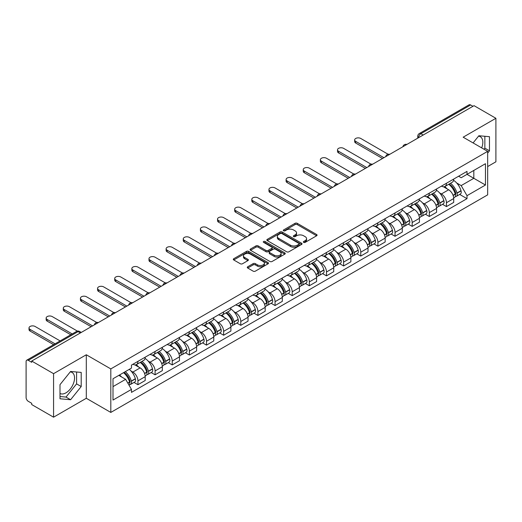 <?xml version="1.0" encoding="UTF-8"?>
<svg xmlns="http://www.w3.org/2000/svg" width="522" height="522" viewBox="0 0 522 522"><rect width="100%" height="100%" fill="white"/><g stroke="black" fill="none" stroke-linecap="round" stroke-linejoin="round"><path stroke-width="0.78" d="M303.66 242.384A1.07 0.613 0 0 0 305.168 242.384L316.626 235.768A1.527 0.881 0 0 0 317.076 235.141A1.527 0.881 0 0 0 316.626 234.522L297.214 223.312A1.527 0.881 0 0 0 295.06 223.312L283.603 229.928A1.07 0.613 0 0 0 283.289 230.365A1.07 0.613 0 0 0 283.603 230.802A1.07 0.613 0 0 0 285.11 230.802L286.591 229.948A4.881 2.819 0 0 1 293.495 229.948L295.113 230.881A4.881 2.819 0 0 1 296.542 232.871A4.881 2.819 0 0 1 295.113 234.867L293.632 235.722A1.07 0.613 0 0 0 293.318 236.159A1.07 0.613 0 0 0 293.632 236.59A1.07 0.613 0 0 0 295.139 236.59L296.627 235.735A4.881 2.819 0 0 1 303.523 235.735L305.142 236.668A4.881 2.819 0 0 1 306.571 238.665A4.881 2.819 0 0 1 305.142 240.655L303.66 241.51A1.07 0.613 0 0 0 303.347 241.947A1.07 0.613 0 0 0 303.66 242.384L303.66 241.51M478.524 136.17A12.117 6.995 -60 0 1 480.318 136.718A12.117 6.995 -60 0 1 481.675 147.883M70.255 371.886A12.117 6.995 -60 0 1 72.043 372.434A12.117 6.995 -60 0 1 73.902 382.143A12.117 6.995 -60 0 1 65.981 392.825A12.117 6.995 -60 0 1 59.997 393.464M247.715 266.775A1.527 0.881 0 0 0 247.271 267.394A1.527 0.881 0 0 0 247.715 268.021L253.163 271.166A1.527 0.881 0 0 0 255.317 271.166L268.047 263.819A1.527 0.881 0 0 0 268.491 263.192A1.527 0.881 0 0 0 268.047 262.573L248.635 251.363A1.527 0.881 0 0 0 246.475 251.363L233.752 258.71A1.527 0.881 0 0 0 233.301 259.336A1.527 0.881 0 0 0 233.752 259.956L240.329 263.754A1.527 0.881 0 0 0 242.489 263.754L247.93 260.608A1.527 0.881 0 0 0 248.381 259.989A1.527 0.881 0 0 0 247.93 259.362L244.668 257.483A4.078 2.356 0 0 1 243.474 255.813A4.078 2.356 0 0 1 245.992 253.64A4.078 2.356 0 0 1 250.436 254.149L263.218 261.529A4.078 2.356 0 0 1 264.413 263.192A4.078 2.356 0 0 1 261.894 265.372A4.078 2.356 0 0 1 257.45 264.856L255.317 263.63A1.527 0.881 0 0 0 253.163 263.63L247.715 266.775L247.715 268.021M110.808 368.91L86.306 354.764L53.57 373.667L31.705 361.048L474.035 105.666L495.9 118.292L463.158 137.195L487.659 151.341L110.808 368.91L110.808 412.426L487.659 194.856L487.659 151.341M286.702 251.8A1.527 0.881 0 0 0 288.862 251.8L301.585 244.453A1.527 0.881 0 0 0 302.029 243.833A1.527 0.881 0 0 0 301.585 243.206L282.174 232.003A1.527 0.881 0 0 0 280.014 232.003L267.29 239.35A1.527 0.881 0 0 0 266.84 239.97A1.527 0.881 0 0 0 267.29 240.59L286.702 251.8M263.995 242.613A1.07 0.613 0 0 1 265.078 242.763L265.078 241.497L284.816 252.889A1.527 0.881 0 0 1 285.26 253.509A1.527 0.881 0 0 1 284.816 254.136L272.086 261.483A1.527 0.881 0 0 1 269.933 261.483L250.521 250.273L250.521 249.027A1.527 0.881 0 0 0 250.071 249.653A1.527 0.881 0 0 0 250.521 250.273M250.521 249.027L255.969 245.882A1.527 0.881 0 0 1 258.122 245.882L265.998 250.429A1.527 0.881 0 0 0 268.151 250.429L271.766 248.341A1.527 0.881 0 0 0 272.21 247.722A1.527 0.881 0 0 0 271.766 247.102L263.571 242.365A1.07 0.613 0 0 1 263.258 241.934A1.07 0.613 0 0 1 263.917 241.36A1.07 0.613 0 0 1 265.078 241.497M53.57 373.667L53.57 417.182L31.705 404.563L31.705 403.291L28.299 401.327A3.106 1.794 -120 0 1 26.1 397.523L26.1 361.615A3.106 1.794 -120 0 1 26.746 360.193L76.512 331.457A3.106 1.794 60 0 1 78.065 331.614L28.299 360.35A3.106 1.794 -120 0 0 26.746 360.193M487.659 166.564L495.9 161.807L495.9 118.292M53.57 417.182L86.306 398.279L110.808 412.426M31.705 361.048L31.705 362.314L28.299 360.35M423.166 135.035L420.862 133.704A3.106 1.794 60 0 0 419.303 133.554L469.076 104.818A3.106 1.794 60 0 1 470.629 104.968L420.862 133.704A3.106 1.794 120 0 0 418.664 137.508L418.664 137.638M472.939 106.299L470.629 104.968M446.46 183.248A7.145 4.124 60 0 1 444.979 186.452L452.228 182.269A7.145 4.124 -120 0 0 453.709 179.059M439.576 192.912L441.403 193.969A7.145 4.124 60 0 1 446.46 202.719L453.709 198.53A7.145 4.124 -120 0 0 448.659 189.78L443.465 186.785M453.709 198.53L453.709 202.405L446.46 206.588L442.526 204.317M444.979 186.452A7.145 4.124 60 0 1 441.462 186.132M446.46 202.719L446.46 206.588M429.319 193.14A7.145 4.124 60 0 1 427.838 196.35L435.094 192.161A7.145 4.124 -120 0 0 436.568 188.957M425.384 214.216L429.319 216.486L436.568 212.297L436.568 208.428A7.145 4.124 -120 0 0 431.518 199.672L426.324 196.677M427.838 196.35A7.145 4.124 60 0 1 424.321 196.024M422.435 202.804L424.269 203.861A7.145 4.124 60 0 1 429.319 212.617L429.319 216.486M412.178 203.038A7.145 4.124 60 0 1 410.697 206.242L417.952 202.06A7.145 4.124 -120 0 0 419.434 198.849M408.25 224.108L412.178 226.378L419.434 222.196L419.434 218.327A7.145 4.124 -120 0 0 414.377 209.57L409.189 206.575M410.697 206.242A7.145 4.124 60 0 1 407.18 205.922M405.3 212.702L407.127 213.759A7.145 4.124 60 0 1 412.178 222.509L412.178 226.378M395.043 212.93A7.145 4.124 60 0 1 393.562 216.141L400.811 211.952A7.145 4.124 -120 0 0 402.292 208.748M391.108 234.006L395.043 236.277L402.292 232.088L402.292 228.218A7.145 4.124 -120 0 0 397.235 219.468L392.048 216.467M393.562 216.141A7.145 4.124 60 0 1 390.038 215.821M388.159 222.594L389.986 223.651A7.145 4.124 60 0 1 395.043 232.407L395.043 236.277M377.902 222.829A7.145 4.124 60 0 1 376.421 226.033L383.67 221.85A7.145 4.124 -120 0 0 385.151 218.64M373.967 243.898L377.902 246.169L385.151 241.986L385.151 238.117A7.145 4.124 -120 0 0 380.101 229.36L374.907 226.365M376.421 226.033A7.145 4.124 60 0 1 372.904 225.713M371.018 232.492L372.845 233.549A7.145 4.124 60 0 1 377.902 242.299L377.902 246.169M360.761 232.721A7.145 4.124 60 0 1 359.28 235.931L366.535 231.742A7.145 4.124 -120 0 0 368.01 228.538M356.826 253.796L360.761 256.067L368.01 251.878L368.01 248.009A7.145 4.124 -120 0 0 362.96 239.259L357.766 236.257M359.28 235.931A7.145 4.124 60 0 1 355.763 235.611M353.877 242.384L355.704 243.441A7.145 4.124 60 0 1 360.761 252.198L360.761 256.067M343.62 242.619A7.145 4.124 60 0 1 342.138 245.829L349.394 241.64A7.145 4.124 -120 0 0 350.875 238.43M339.692 263.688L343.62 265.959L350.875 261.776L350.875 257.907A7.145 4.124 -120 0 0 345.818 249.151L340.631 246.156M342.138 245.829A7.145 4.124 60 0 1 338.621 245.503M336.742 252.283L338.569 253.34A7.145 4.124 60 0 1 343.62 262.09L343.62 265.959M326.485 252.511A7.145 4.124 60 0 1 325.004 255.721L332.253 251.532A7.145 4.124 -120 0 0 333.734 248.328M322.55 273.587L326.485 275.857L333.734 271.668L333.734 267.799A7.145 4.124 -120 0 0 328.677 259.049L323.49 256.048M325.004 255.721A7.145 4.124 60 0 1 321.48 255.402M319.601 262.181L321.428 263.232A7.145 4.124 60 0 1 326.485 271.988L326.485 275.857M309.344 262.409A7.145 4.124 60 0 1 307.863 265.62L315.112 261.431A7.145 4.124 -120 0 0 316.593 258.22M305.409 283.485L309.344 285.749L316.593 281.567L316.593 277.697A7.145 4.124 -120 0 0 311.543 268.941L306.349 265.946M307.863 265.62A7.145 4.124 60 0 1 304.346 265.293M302.46 272.073L304.287 273.13A7.145 4.124 60 0 1 309.344 281.88L309.344 285.749M292.203 272.301A7.145 4.124 60 0 1 290.721 275.512L297.971 271.329A7.145 4.124 -120 0 0 299.452 268.119M288.268 293.377L292.203 295.648L299.452 291.459L299.452 287.589A7.145 4.124 -120 0 0 294.401 278.839L289.208 275.844M290.721 275.512A7.145 4.124 60 0 1 287.204 275.192M285.319 281.971L287.146 283.022A7.145 4.124 60 0 1 292.203 291.778L292.203 295.648M275.061 282.2A7.145 4.124 60 0 1 273.58 285.41L280.836 281.221A7.145 4.124 -120 0 0 282.317 278.011M271.133 303.275L275.061 305.546L282.317 301.357L282.317 297.488A7.145 4.124 -120 0 0 277.26 288.731L272.073 285.736M273.58 285.41A7.145 4.124 60 0 1 270.063 285.084M268.184 291.863L270.011 292.92A7.145 4.124 60 0 1 275.061 301.677L275.061 305.546M257.92 292.098A7.145 4.124 60 0 1 256.446 295.302L263.695 291.119A7.145 4.124 -120 0 0 265.176 287.909M253.992 313.167L257.927 315.438L265.176 311.249L265.176 307.38A7.145 4.124 -120 0 0 260.119 298.63L254.932 295.635M256.446 295.302A7.145 4.124 60 0 1 252.922 294.982M251.043 301.762L252.87 302.812A7.145 4.124 60 0 1 257.927 311.569L257.927 315.438M240.786 301.99A7.145 4.124 60 0 1 239.304 305.2L246.554 301.011A7.145 4.124 -120 0 0 248.035 297.801M236.851 323.066L240.786 325.337L248.035 321.147L248.035 317.278A7.145 4.124 -120 0 0 242.984 308.522L237.791 305.527M239.304 305.2A7.145 4.124 60 0 1 235.787 304.874M233.902 311.654L235.729 312.711A7.145 4.124 60 0 1 240.786 321.467L240.786 325.337M223.644 311.888A7.145 4.124 60 0 1 222.163 315.092L229.412 310.91A7.145 4.124 -120 0 0 230.894 307.699M219.71 332.958L223.644 335.228L230.894 331.046L230.894 327.177A7.145 4.124 -120 0 0 225.843 318.42L220.649 315.425M222.163 315.092A7.145 4.124 60 0 1 218.646 314.773M216.76 321.552L218.587 322.609A7.145 4.124 60 0 1 223.644 331.359L223.644 335.228M206.503 321.78A7.145 4.124 60 0 1 205.022 324.991L212.278 320.802A7.145 4.124 -120 0 0 213.759 317.598M202.575 342.856L206.503 345.127L213.759 340.938L213.759 337.068A7.145 4.124 -120 0 0 208.702 328.318L203.515 325.317M205.022 324.991A7.145 4.124 60 0 1 201.505 324.664M199.626 331.444L201.453 332.501A7.145 4.124 60 0 1 206.503 341.257L206.503 345.127M189.362 331.679A7.145 4.124 60 0 1 187.887 334.883L195.137 330.7A7.145 4.124 -120 0 0 196.618 327.49M185.434 352.748L189.369 355.019L196.618 350.836L196.618 346.967A7.145 4.124 -120 0 0 191.561 338.21L186.374 335.215M187.887 334.883A7.145 4.124 60 0 1 184.364 334.563M182.485 341.342L184.312 342.399A7.145 4.124 60 0 1 189.369 351.149L189.369 355.019M172.227 341.571A7.145 4.124 60 0 1 170.746 344.781L177.995 340.592A7.145 4.124 -120 0 0 179.477 337.388M168.293 362.646L172.227 364.917L179.477 360.728L179.477 356.859A7.145 4.124 -120 0 0 174.426 348.109L169.232 345.107M170.746 344.781A7.145 4.124 60 0 1 167.229 344.461M165.344 351.234L167.17 352.291A7.145 4.124 60 0 1 172.227 361.048L172.227 364.917M155.086 351.469A7.145 4.124 60 0 1 153.605 354.679L160.854 350.49A7.145 4.124 -120 0 0 162.335 347.28M151.152 372.538L155.086 374.809L162.335 370.627L162.335 366.757A7.145 4.124 -120 0 0 157.285 358.001L152.091 355.006M153.605 354.679A7.145 4.124 60 0 1 150.088 354.353M148.202 361.133L150.029 362.19A7.145 4.124 60 0 1 155.086 370.94L155.086 374.809M137.945 361.361A7.145 4.124 60 0 1 136.464 364.571L143.72 360.382A7.145 4.124 -120 0 0 145.201 357.178M134.017 382.437L137.945 384.707L145.201 380.518L145.201 376.649A7.145 4.124 -120 0 0 140.144 367.899L134.957 364.898M136.464 364.571A7.145 4.124 60 0 1 132.947 364.252M131.061 371.031L132.895 372.082A7.145 4.124 60 0 1 137.945 380.838L137.945 384.707M458.597 176.234L461.18 177.728L485.46 163.706L473.819 170.433L473.819 178.296L461.18 185.591L456.717 183.013M113.006 386.613L125.639 379.318L131.466 389.399L113.006 400.054L113.006 378.744L131.466 368.088L131.466 365.106L467.007 171.386L467.007 174.368L485.46 185.023L467.007 195.678L461.18 185.591M485.46 163.706L485.46 185.023M131.466 389.399L131.466 392.381L467.007 198.66L467.007 195.678M487.659 153.083L489.473 150.825L489.473 136.692L478.87 135.746L473.095 142.93M86.306 354.764L86.306 398.279M59.997 398.782L70.594 399.728L81.197 386.541L81.197 372.408L70.594 371.455L59.997 384.649L59.997 398.782M125.639 379.318L118.827 375.383M459.667 194.425L467.007 198.66M484.005 149.227L484.86 148.163L484.86 136.281M484.86 148.163L489.473 150.825M59.997 396.531L65.981 397.066L76.584 383.879L76.584 371.99M65.981 397.066L70.594 399.728M76.584 383.879L81.197 386.541M304.085 242.534L305.142 241.921A4.881 2.819 0 0 0 306.571 239.931L306.571 238.665M296.542 232.871L296.542 234.143A4.881 2.819 0 0 1 295.113 236.133L294.056 236.74M316.606 235.781L297.214 224.584A1.527 0.881 0 0 0 295.06 224.584L284.027 230.952M301.566 244.466L282.174 233.269A1.527 0.881 0 0 0 280.014 233.269L267.31 240.603M298.891 244.263A1.07 0.613 0 0 0 299.204 243.833A1.07 0.613 0 0 0 298.891 243.396L281.847 233.556A1.07 0.613 0 0 0 280.34 233.556L278.774 234.456A4.881 2.819 0 0 0 277.345 236.453A4.881 2.819 0 0 0 278.774 238.443L290.421 245.17A4.881 2.819 0 0 0 297.325 245.17L298.891 244.263L298.891 245.536A1.07 0.613 0 0 0 299.204 245.099L299.204 243.833M277.345 236.453L277.345 237.719A4.881 2.819 0 0 0 278.774 239.715L278.774 238.443M298.891 245.536L297.325 246.436A4.881 2.819 0 0 1 290.421 246.436L278.774 239.715M250.54 250.286L255.969 247.154L255.969 245.882M272.21 247.722L272.21 248.987A1.527 0.881 0 0 1 271.766 249.614L268.151 251.702A1.527 0.881 0 0 1 265.998 251.702L258.122 247.154A1.527 0.881 0 0 0 255.969 247.154M265.078 242.763L284.797 254.149M274.167 255.147A4.078 2.356 0 0 0 278.611 255.656A4.078 2.356 0 0 0 281.13 253.483A4.078 2.356 0 0 0 279.936 251.813L275.433 249.216A1.527 0.881 0 0 0 273.274 249.216L269.665 251.304A1.527 0.881 0 0 0 269.215 251.924A1.527 0.881 0 0 0 269.665 252.55L274.167 255.147L274.167 256.413A4.078 2.356 0 0 0 278.611 256.928A4.078 2.356 0 0 0 281.13 254.749L281.13 253.483M269.215 251.924L269.215 253.196A1.527 0.881 0 0 0 269.665 253.816L269.665 252.55M274.167 256.413L269.665 253.816M264.413 263.192L264.413 264.465A4.078 2.356 0 0 1 261.894 266.638A4.078 2.356 0 0 1 257.45 266.129L255.317 264.895A1.527 0.881 0 0 0 253.163 264.895L247.735 268.034M243.474 255.813L243.474 257.085A4.078 2.356 0 0 0 244.668 258.749L244.668 257.483M247.93 259.362L247.93 260.608L244.668 258.749M268.027 263.825L248.635 252.635A1.527 0.881 0 0 0 246.475 252.635L233.771 259.969L233.752 258.71M449.155 184.044A9.787 5.651 60 0 1 449.207 184.07A9.787 5.651 60 0 1 455.647 192.853L455.706 193.055A1.905 1.096 60 0 1 455.406 194.549A1.905 1.096 60 0 1 455.36 194.575M388.127 154.264L360.761 138.46A3.576 2.062 -0 0 0 356.865 138.017A3.576 2.062 -0 0 0 354.66 139.922A3.576 2.062 -0 0 0 355.704 141.377L355.704 143.028A3.576 2.062 180 0 1 354.66 141.573L354.66 139.922M448.731 184.292A11.81 6.819 60 0 1 455.217 194.034L455.275 194.236A3.922 2.264 60 0 1 454.655 197.316L453.683 197.877M455.328 196.448A3.922 2.264 -120 0 0 456.411 196.298A3.922 2.264 -120 0 0 457.031 193.218L456.978 193.016A11.81 6.819 -120 0 0 450.486 183.274M453.559 180.312A11.81 6.819 60 0 1 460.985 190.7L461.043 190.902A3.922 2.264 60 0 1 460.424 193.988L456.411 196.298M382.515 158.505L355.704 143.028M444.698 186.589A11.81 6.819 60 0 1 447.165 188.918M383.944 157.683L355.704 141.377M452.907 188.938L454.414 189.806M432.014 193.936A9.787 5.651 60 0 1 432.066 193.969A9.787 5.651 60 0 1 438.506 202.751L438.565 202.954A1.905 1.096 60 0 1 438.265 204.448A1.905 1.096 60 0 1 438.219 204.467M370.985 164.156L343.62 148.359A3.576 2.062 -0 0 0 339.724 147.909A3.576 2.062 -0 0 0 337.519 149.814A3.576 2.062 -0 0 0 338.569 151.276L338.569 152.926A3.576 2.062 180 0 1 337.519 151.465L337.519 149.814M431.59 194.184A11.81 6.819 60 0 1 438.075 203.926L438.134 204.128A3.922 2.264 60 0 1 437.514 207.214L436.542 207.776M438.186 206.347A3.922 2.264 -120 0 0 439.276 206.197A3.922 2.264 -120 0 0 439.896 203.117L439.837 202.914A11.81 6.819 -120 0 0 433.345 193.173M436.425 190.21A11.81 6.819 60 0 1 443.844 200.598L443.902 200.8A3.922 2.264 60 0 1 443.282 203.88L439.276 206.197M365.374 168.404L338.569 152.926M427.564 196.487A11.81 6.819 60 0 1 430.03 198.817M366.803 167.575L338.569 151.276M435.766 198.83L437.273 199.698M414.879 203.834A9.787 5.651 60 0 1 414.925 203.861A9.787 5.651 60 0 1 421.365 212.643L421.424 212.845A1.905 1.096 60 0 1 421.123 214.34A1.905 1.096 60 0 1 421.084 214.366M353.851 174.054L326.485 158.251A3.576 2.062 -0 0 0 322.589 157.807A3.576 2.062 -0 0 0 320.384 159.712A3.576 2.062 -0 0 0 321.428 161.174L321.428 162.818A3.576 2.062 180 0 1 320.384 161.363L320.384 159.712M414.448 204.082A11.81 6.819 60 0 1 420.941 213.824L421 214.027A3.922 2.264 60 0 1 420.38 217.106L419.401 217.667M421.045 216.238A3.922 2.264 -120 0 0 422.135 216.095A3.922 2.264 -120 0 0 422.755 213.009L422.696 212.806A11.81 6.819 -120 0 0 416.21 203.065M419.283 200.102A11.81 6.819 60 0 1 426.709 210.49L426.768 210.699A3.922 2.264 60 0 1 426.148 213.779L422.135 216.095M348.233 178.296L321.428 162.818M410.422 206.379A11.81 6.819 60 0 1 412.889 208.709M349.662 177.473L321.428 161.174M418.631 208.728L420.132 209.596M397.738 213.726A9.787 5.651 60 0 1 397.79 213.759A9.787 5.651 60 0 1 404.23 222.542L404.282 222.744A1.905 1.096 60 0 1 403.982 224.238A1.905 1.096 60 0 1 403.943 224.258M336.71 183.946L309.344 168.149A3.576 2.062 -0 0 0 305.448 167.699A3.576 2.062 -0 0 0 303.243 169.611A3.576 2.062 -0 0 0 304.287 171.066L304.287 172.717A3.576 2.062 180 0 1 303.243 171.255L303.243 169.611M397.307 213.974A11.81 6.819 60 0 1 403.8 223.716L403.858 223.918A3.922 2.264 60 0 1 403.238 227.005L402.26 227.566M403.911 226.137A3.922 2.264 -120 0 0 404.994 225.987A3.922 2.264 -120 0 0 405.614 222.907L405.555 222.705A11.81 6.819 -120 0 0 399.069 212.963M402.142 210.001A11.81 6.819 60 0 1 409.568 220.388L409.626 220.591A3.922 2.264 60 0 1 409.007 223.67L404.994 225.987M331.098 188.194L304.287 172.717M393.281 216.278A11.81 6.819 60 0 1 395.748 218.607M332.527 187.365L304.287 171.066M401.49 218.62L402.997 219.488M380.597 223.625A9.787 5.651 60 0 1 380.649 223.651A9.787 5.651 60 0 1 387.089 232.434L387.148 232.636A1.905 1.096 60 0 1 386.848 234.137A1.905 1.096 60 0 1 386.802 234.156M319.568 193.845L292.203 178.041A3.576 2.062 -0 0 0 288.307 177.597A3.576 2.062 -0 0 0 286.102 179.503A3.576 2.062 -0 0 0 287.146 180.964L287.146 182.609A3.576 2.062 180 0 1 286.102 181.154L286.102 179.503M380.173 223.873A11.81 6.819 60 0 1 386.658 233.615L386.717 233.817A3.922 2.264 60 0 1 386.097 236.897L385.125 237.458M386.769 236.029A3.922 2.264 -120 0 0 387.853 235.885A3.922 2.264 -120 0 0 388.472 232.799L388.42 232.597A11.81 6.819 -120 0 0 381.928 222.855M385.001 219.892A11.81 6.819 60 0 1 392.427 230.287L392.485 230.489A3.922 2.264 60 0 1 391.865 233.569L387.853 235.885M313.957 198.086L287.146 182.609M376.14 226.176A11.81 6.819 60 0 1 378.607 228.499M315.386 197.264L287.146 180.964M384.349 228.519L385.856 229.386M363.456 233.517A9.787 5.651 60 0 1 363.508 233.549A9.787 5.651 60 0 1 369.948 242.332L370.007 242.534A1.905 1.096 60 0 1 369.707 244.028A1.905 1.096 60 0 1 369.661 244.055M302.427 203.737L275.061 187.94A3.576 2.062 -0 0 0 271.166 187.489A3.576 2.062 -0 0 0 268.96 189.401A3.576 2.062 -0 0 0 270.011 190.856L270.011 192.507A3.576 2.062 180 0 1 268.96 191.045L268.96 189.401M363.031 233.765A11.81 6.819 60 0 1 369.517 243.506L369.576 243.715A3.922 2.264 60 0 1 368.956 246.795L367.984 247.356M369.628 245.927A3.922 2.264 -120 0 0 370.718 245.777A3.922 2.264 -120 0 0 371.338 242.697L371.279 242.495A11.81 6.819 -120 0 0 364.787 232.753M367.866 229.791A11.81 6.819 60 0 1 375.285 240.179L375.344 240.381A3.922 2.264 60 0 1 374.724 243.461L370.718 245.777M296.816 207.984L270.011 192.507M359.006 236.068A11.81 6.819 60 0 1 361.472 238.397M298.245 207.162L270.011 190.856M367.207 238.41L368.715 239.285M346.321 243.415A9.787 5.651 60 0 1 346.367 243.441A9.787 5.651 60 0 1 352.807 252.224L352.865 252.433A1.905 1.096 60 0 1 352.565 253.927A1.905 1.096 60 0 1 352.526 253.946M285.293 213.635L257.927 197.838A3.576 2.062 -0 0 0 254.031 197.388A3.576 2.062 -0 0 0 251.826 199.293A3.576 2.062 -0 0 0 252.87 200.755L252.87 202.405A3.576 2.062 180 0 1 251.826 200.944L251.826 199.293M345.89 243.663A11.81 6.819 60 0 1 352.383 253.405L352.435 253.607A3.922 2.264 60 0 1 351.821 256.687L350.843 257.255M352.487 255.819A3.922 2.264 -120 0 0 353.577 255.676A3.922 2.264 -120 0 0 354.197 252.596L354.138 252.387A11.81 6.819 -120 0 0 347.645 242.645M350.725 239.689A11.81 6.819 60 0 1 358.151 250.077L358.203 250.279A3.922 2.264 60 0 1 357.59 253.359L353.577 255.676M279.675 217.876L252.87 202.405M341.864 245.966A11.81 6.819 60 0 1 344.331 248.289M281.104 217.054L252.87 200.755M350.073 248.309L351.574 249.177M329.18 253.307A9.787 5.651 60 0 1 329.232 253.34A9.787 5.651 60 0 1 335.672 262.122L335.724 262.325A1.905 1.096 60 0 1 335.424 263.819A1.905 1.096 60 0 1 335.385 263.845M268.151 223.533L240.786 207.73A3.576 2.062 -0 0 0 236.89 207.286A3.576 2.062 -0 0 0 234.685 209.191A3.576 2.062 -0 0 0 235.729 210.647L235.729 212.297A3.576 2.062 180 0 1 234.685 210.836L234.685 209.191M328.749 253.555A11.81 6.819 60 0 1 335.241 263.303L335.3 263.506A3.922 2.264 60 0 1 334.68 266.585L333.702 267.147M335.352 265.718A3.922 2.264 -120 0 0 336.436 265.567A3.922 2.264 -120 0 0 337.055 262.488L336.997 262.285A11.81 6.819 -120 0 0 330.511 252.544M333.584 249.581A11.81 6.819 60 0 1 341.01 259.969L341.068 260.171A3.922 2.264 60 0 1 340.448 263.251L336.436 265.567M262.54 227.775L235.729 212.297M324.723 255.858A11.81 6.819 60 0 1 327.19 258.188M263.969 226.953L235.729 210.647M332.932 258.201L334.439 259.075M312.039 263.205A9.787 5.651 60 0 1 312.091 263.232A9.787 5.651 60 0 1 318.531 272.021L318.59 272.223A1.905 1.096 60 0 1 318.289 273.717A1.905 1.096 60 0 1 318.244 273.737M251.01 233.425L223.644 217.628A3.576 2.062 -0 0 0 219.749 217.178A3.576 2.062 -0 0 0 217.543 219.083A3.576 2.062 -0 0 0 218.587 220.545L218.587 222.196A3.576 2.062 180 0 1 217.543 220.734L217.543 219.083M311.614 263.453A11.81 6.819 60 0 1 318.1 273.195L318.159 273.397A3.922 2.264 60 0 1 317.539 276.477L316.56 277.045M318.211 275.609A3.922 2.264 -120 0 0 319.294 275.466A3.922 2.264 -120 0 0 319.914 272.386L319.862 272.184A11.81 6.819 -120 0 0 313.37 262.435M316.443 259.48A11.81 6.819 60 0 1 323.868 269.867L323.927 270.07A3.922 2.264 60 0 1 323.307 273.15L319.294 275.466M245.399 237.673L218.587 222.196M307.582 265.757A11.81 6.819 60 0 1 310.048 268.08M246.828 236.844L218.587 220.545M315.79 268.099L317.298 268.967M294.897 273.104A9.787 5.651 60 0 1 294.95 273.13A9.787 5.651 60 0 1 301.39 281.913L301.448 282.115A1.905 1.096 60 0 1 301.148 283.609A1.905 1.096 60 0 1 301.103 283.635M233.869 243.324L206.503 227.52A3.576 2.062 -0 0 0 202.608 227.077A3.576 2.062 -0 0 0 200.402 228.982A3.576 2.062 -0 0 0 201.453 230.437L201.453 232.088A3.576 2.062 180 0 1 200.402 230.633L200.402 228.982M294.473 273.345A11.81 6.819 60 0 1 300.959 283.094L301.018 283.296A3.922 2.264 60 0 1 300.398 286.376L299.426 286.937M301.07 285.508A3.922 2.264 -120 0 0 302.16 285.358A3.922 2.264 -120 0 0 302.78 282.278L302.721 282.076A11.81 6.819 -120 0 0 296.228 272.334M299.308 269.372A11.81 6.819 60 0 1 306.727 279.759L306.786 279.962A3.922 2.264 60 0 1 306.166 283.041L302.16 285.358M228.258 247.565L201.453 232.088M290.447 275.649A11.81 6.819 60 0 1 292.907 277.978M229.687 246.743L201.453 230.437M298.649 277.991L300.157 278.865M277.763 282.996A9.787 5.651 60 0 1 277.808 283.022A9.787 5.651 60 0 1 284.249 291.811L284.307 292.013A1.905 1.096 60 0 1 284.007 293.508A1.905 1.096 60 0 1 283.968 293.527M216.734 253.216L189.369 237.419A3.576 2.062 -0 0 0 185.473 236.968A3.576 2.062 -0 0 0 183.268 238.874A3.576 2.062 -0 0 0 184.312 240.335L184.312 241.986A3.576 2.062 180 0 1 183.268 240.525L183.268 238.874M277.332 283.244A11.81 6.819 60 0 1 283.824 292.986L283.877 293.188A3.922 2.264 60 0 1 283.257 296.268L282.285 296.835M283.929 295.4A3.922 2.264 -120 0 0 285.019 295.256A3.922 2.264 -120 0 0 285.638 292.176L285.58 291.974A11.81 6.819 -120 0 0 279.087 282.226M282.167 279.27A11.81 6.819 60 0 1 289.593 289.658L289.645 289.86A3.922 2.264 60 0 1 289.025 292.94L285.019 295.256M211.116 257.463L184.312 241.986M273.306 285.547A11.81 6.819 60 0 1 275.773 287.876M212.545 256.635L184.312 240.335M281.515 287.89L283.015 288.757M260.622 292.894A9.787 5.651 60 0 1 260.667 292.92A9.787 5.651 60 0 1 267.114 301.703L267.166 301.905A1.905 1.096 60 0 1 266.866 303.399A1.905 1.096 60 0 1 266.827 303.426M199.593 263.114L172.227 247.311A3.576 2.062 -0 0 0 168.332 246.867A3.576 2.062 -0 0 0 166.126 248.772A3.576 2.062 -0 0 0 167.17 250.227L167.17 251.878A3.576 2.062 180 0 1 166.126 250.423L166.126 248.772M260.191 293.142A11.81 6.819 60 0 1 266.683 302.884L266.742 303.086A3.922 2.264 60 0 1 266.122 306.166L265.143 306.727M266.794 305.298A3.922 2.264 -120 0 0 267.877 305.148A3.922 2.264 -120 0 0 268.497 302.068L268.438 301.866A11.81 6.819 -120 0 0 261.953 292.124M265.026 289.162A11.81 6.819 60 0 1 272.451 299.55L272.51 299.752A3.922 2.264 60 0 1 271.89 302.838L267.877 305.148M193.982 267.355L167.17 251.878M256.165 295.439A11.81 6.819 60 0 1 258.631 297.768M195.411 266.533L167.17 250.227M264.373 297.788L265.881 298.656M243.48 302.786A9.787 5.651 60 0 1 243.533 302.819A9.787 5.651 60 0 1 249.973 311.601L250.031 311.804A1.905 1.096 60 0 1 249.731 313.298A1.905 1.096 60 0 1 249.686 313.317M182.452 273.006L155.086 257.209A3.576 2.062 -0 0 0 151.191 256.759A3.576 2.062 -0 0 0 148.985 258.664A3.576 2.062 -0 0 0 150.029 260.126L150.029 261.776A3.576 2.062 180 0 1 148.985 260.315L148.985 258.664M243.056 303.034A11.81 6.819 60 0 1 249.542 312.776L249.601 312.978A3.922 2.264 60 0 1 248.981 316.058L248.002 316.626M249.653 315.197A3.922 2.264 -120 0 0 250.736 315.047A3.922 2.264 -120 0 0 251.356 311.967L251.304 311.764A11.81 6.819 -120 0 0 244.811 302.023M247.885 299.06A11.81 6.819 60 0 1 255.31 309.448L255.369 309.65A3.922 2.264 60 0 1 254.749 312.73L250.736 315.047M176.841 277.254L150.029 261.776M239.024 305.337A11.81 6.819 60 0 1 241.49 307.667M178.27 276.425L150.029 260.126M247.232 307.68L248.74 308.548M226.339 312.685A9.787 5.651 60 0 1 226.391 312.711A9.787 5.651 60 0 1 232.832 321.493L232.89 321.696A1.905 1.096 60 0 1 232.59 323.19A1.905 1.096 60 0 1 232.544 323.216M165.311 282.904L137.945 267.101A3.576 2.062 -0 0 0 134.05 266.657A3.576 2.062 -0 0 0 131.844 268.562A3.576 2.062 -0 0 0 132.895 270.024L132.895 271.668A3.576 2.062 180 0 1 131.844 270.213L131.844 268.562M225.915 312.932A11.81 6.819 60 0 1 232.401 322.674L232.46 322.877A3.922 2.264 60 0 1 231.84 325.956L230.868 326.518M232.512 325.089A3.922 2.264 -120 0 0 233.602 324.938A3.922 2.264 -120 0 0 234.221 321.859L234.163 321.656A11.81 6.819 -120 0 0 227.67 311.915M230.75 308.952A11.81 6.819 60 0 1 238.169 319.34L238.228 319.549A3.922 2.264 60 0 1 237.608 322.629L233.602 324.938M159.699 287.146L132.895 271.668M221.889 315.229A11.81 6.819 60 0 1 224.349 317.559M161.128 286.324L132.895 270.024M230.091 317.578L231.598 318.446M209.205 322.576A9.787 5.651 60 0 1 209.25 322.609A9.787 5.651 60 0 1 215.69 331.392L215.749 331.594A1.905 1.096 60 0 1 215.449 333.088A1.905 1.096 60 0 1 215.41 333.108M148.176 292.796L120.804 276.999A3.576 2.062 -0 0 0 116.915 276.549A3.576 2.062 -0 0 0 114.71 278.454A3.576 2.062 -0 0 0 115.754 279.916L115.754 281.567A3.576 2.062 180 0 1 114.71 280.105L114.71 278.454M208.774 322.824A11.81 6.819 60 0 1 215.266 332.566L215.318 332.768A3.922 2.264 60 0 1 214.699 335.855L213.726 336.416M215.371 334.987A3.922 2.264 -120 0 0 216.46 334.837A3.922 2.264 -120 0 0 217.08 331.757L217.022 331.555A11.81 6.819 -120 0 0 210.529 321.813M213.609 318.851A11.81 6.819 60 0 1 221.034 329.238L221.087 329.441A3.922 2.264 60 0 1 220.467 332.521L216.46 334.837M142.558 297.044L115.754 281.567M204.748 325.128A11.81 6.819 60 0 1 207.214 327.457M143.987 296.215L115.754 279.916M212.956 327.47L214.457 328.338M192.063 332.475A9.787 5.651 60 0 1 192.109 332.501A9.787 5.651 60 0 1 198.556 341.284L198.608 341.486A1.905 1.096 60 0 1 198.308 342.98A1.905 1.096 60 0 1 198.269 343.006M131.035 302.695L103.669 286.891A3.576 2.062 -0 0 0 99.774 286.447A3.576 2.062 -0 0 0 97.568 288.353A3.576 2.062 -0 0 0 98.612 289.814L98.612 291.459A3.576 2.062 180 0 1 97.568 290.004L97.568 288.353M191.633 332.723A11.81 6.819 60 0 1 198.125 342.465L198.184 342.667A3.922 2.264 60 0 1 197.564 345.747L196.585 346.308M198.236 344.879A3.922 2.264 -120 0 0 199.319 344.735A3.922 2.264 -120 0 0 199.939 341.649L199.88 341.447A11.81 6.819 -120 0 0 193.394 331.705M196.468 328.743A11.81 6.819 60 0 1 203.893 339.137L203.952 339.339A3.922 2.264 60 0 1 203.332 342.419L199.319 344.735M125.424 306.936L98.612 291.459M187.607 335.02A11.81 6.819 60 0 1 190.073 337.349M126.853 306.114L98.612 289.814M195.815 337.369L197.323 338.236M174.922 342.367A9.787 5.651 60 0 1 174.974 342.399A9.787 5.651 60 0 1 181.415 351.182L181.473 351.384A1.905 1.096 60 0 1 181.173 352.879A1.905 1.096 60 0 1 181.127 352.898M113.894 312.587L86.528 296.79A3.576 2.062 -0 0 0 82.633 296.339A3.576 2.062 -0 0 0 80.427 298.251A3.576 2.062 -0 0 0 81.471 299.706L81.471 301.357A3.576 2.062 180 0 1 80.427 299.896L80.427 298.251M174.498 342.615A11.81 6.819 60 0 1 180.984 352.357L181.043 352.565A3.922 2.264 60 0 1 180.423 355.645L179.444 356.206M181.095 354.777A3.922 2.264 -120 0 0 182.178 354.627A3.922 2.264 -120 0 0 182.798 351.547L182.746 351.345A11.81 6.819 -120 0 0 176.253 341.603M179.327 338.641A11.81 6.819 60 0 1 186.752 349.029L186.811 349.231A3.922 2.264 60 0 1 186.191 352.311L182.178 354.627M108.282 316.834L81.471 301.357M170.466 344.918A11.81 6.819 60 0 1 172.932 347.247M109.711 316.012L81.471 299.706M178.674 347.261L180.181 348.135M157.781 352.265A9.787 5.651 60 0 1 157.833 352.291A9.787 5.651 60 0 1 164.273 361.074L164.332 361.283A1.905 1.096 60 0 1 164.032 362.777A1.905 1.096 60 0 1 163.986 362.797M96.753 322.485L69.387 306.688A3.576 2.062 -0 0 0 65.491 306.238A3.576 2.062 -0 0 0 63.286 308.143A3.576 2.062 -0 0 0 64.336 309.605L64.336 311.249A3.576 2.062 180 0 1 63.286 309.794L63.286 308.143M157.357 352.513A11.81 6.819 60 0 1 163.843 362.255L163.901 362.457A3.922 2.264 60 0 1 163.282 365.537L162.309 366.105M163.954 364.669A3.922 2.264 -120 0 0 165.043 364.526A3.922 2.264 -120 0 0 165.663 361.446L165.605 361.237A11.81 6.819 -120 0 0 159.112 351.495M162.192 348.539A11.81 6.819 60 0 1 169.611 358.927L169.67 359.129A3.922 2.264 60 0 1 169.05 362.209L165.043 364.526M91.141 326.726L64.336 311.249M153.331 354.816A11.81 6.819 60 0 1 155.791 357.139M92.57 325.904L64.336 309.605M161.533 357.159L163.04 358.027M140.646 362.157A9.787 5.651 60 0 1 140.692 362.19A9.787 5.651 60 0 1 147.132 370.972L147.191 371.175A1.905 1.096 60 0 1 146.891 372.669A1.905 1.096 60 0 1 146.845 372.695M77.419 331.111L52.246 316.58A3.576 2.062 -0 0 0 48.357 316.136A3.576 2.062 -0 0 0 46.151 318.042A3.576 2.062 -0 0 0 47.195 319.497L47.195 321.147A3.576 2.062 180 0 1 46.151 319.686L46.151 318.042M140.216 362.405A11.81 6.819 60 0 1 146.708 372.153L146.76 372.356A3.922 2.264 60 0 1 146.14 375.435L145.168 375.997M146.812 374.568A3.922 2.264 -120 0 0 147.902 374.418A3.922 2.264 -120 0 0 148.522 371.338L148.463 371.135A11.81 6.819 -120 0 0 141.971 361.394M145.051 358.431A11.81 6.819 60 0 1 152.476 368.819L152.528 369.021A3.922 2.264 60 0 1 151.909 372.101L147.902 374.418M70.783 334.765L47.195 321.147M136.19 364.708A11.81 6.819 60 0 1 138.656 367.038M72.212 333.943L47.195 319.497M144.398 367.051L145.899 367.925M124.034 372.375A9.787 5.651 60 0 1 129.998 380.871L130.05 381.073A1.905 1.096 60 0 1 129.75 382.567A1.905 1.096 60 0 1 129.71 382.587M60.128 340.918L35.111 326.478A3.576 2.062 -0 0 0 31.216 326.028A3.576 2.062 -0 0 0 29.01 327.933A3.576 2.062 -0 0 0 30.054 329.395L30.054 331.046A3.576 2.062 180 0 1 29.01 329.584L29.01 327.933M123.538 372.662A11.81 6.819 60 0 1 129.567 382.045L129.626 382.248A3.922 2.264 60 0 1 129.084 385.282M129.678 384.46A3.922 2.264 -120 0 0 130.761 384.316A3.922 2.264 -120 0 0 131.381 381.236L131.322 381.034A11.81 6.819 -120 0 0 125.293 371.651M129.306 369.335A11.81 6.819 60 0 1 135.335 378.718L135.394 378.92A3.922 2.264 60 0 1 134.774 382L130.761 384.316M53.649 344.664L30.054 331.046M119.525 374.979A11.81 6.819 60 0 1 121.515 376.93M55.071 343.835L30.054 329.395M127.257 376.949L128.764 377.817M418.774 137.573L418.664 137.508A3.106 1.794 0 0 1 417.75 136.242L417.75 138.16M155.086 370.94L162.335 366.757M172.227 361.048L179.477 356.859M189.369 351.149L196.618 346.967M206.503 341.257L213.759 337.068M223.644 331.359L230.894 327.177M240.786 321.467L248.035 317.278M257.927 311.569L265.176 307.38M275.061 301.677L282.317 297.488M292.203 291.778L299.452 287.589M309.344 281.88L316.593 277.697M326.485 271.988L333.734 267.799M343.62 262.09L350.875 257.907M360.761 252.198L368.01 248.009M377.902 242.299L385.151 238.117M395.043 232.407L402.292 228.218M412.178 222.509L419.434 218.327M429.319 212.617L436.568 208.428M137.945 380.838L145.201 376.649M132.895 372.082L140.144 367.899M150.029 362.19L157.285 358.001M167.17 352.291L174.426 348.109M184.312 342.399L191.561 338.21M201.453 332.501L208.702 328.318M218.587 322.609L225.843 318.42M235.729 312.711L242.984 308.522M252.87 302.812L260.119 298.63M270.011 292.92L277.26 288.731M287.146 283.022L294.401 278.839M304.287 273.13L311.543 268.941M321.428 263.232L328.677 259.049M338.569 253.34L345.818 249.151M355.704 243.441L362.96 239.259M372.845 233.549L380.101 229.36M389.986 223.651L397.235 219.468M407.127 213.759L414.377 209.57M424.269 203.861L431.518 199.672M441.403 193.969L448.659 189.78M406.605 144.601A3.106 1.794 120 0 0 405.229 145.39M389.464 154.492A3.106 1.794 120 0 0 388.094 155.288M372.323 164.391A3.106 1.794 120 0 0 370.953 165.18M355.182 174.283A3.106 1.794 120 0 0 353.812 175.079M338.047 184.181A3.106 1.794 120 0 0 336.67 184.971M320.906 194.08A3.106 1.794 120 0 0 319.536 194.869M303.765 203.971A3.106 1.794 120 0 0 302.395 204.761M286.624 213.87A3.106 1.794 120 0 0 285.253 214.659M269.489 223.762A3.106 1.794 120 0 0 268.112 224.558M252.348 233.66A3.106 1.794 120 0 0 250.978 234.45M235.207 243.552A3.106 1.794 120 0 0 233.836 244.348M218.065 253.451A3.106 1.794 120 0 0 216.695 254.24M200.931 263.342A3.106 1.794 120 0 0 199.554 264.139M183.79 273.241A3.106 1.794 120 0 0 182.419 274.03M166.648 283.133A3.106 1.794 120 0 0 165.278 283.929M149.507 293.031A3.106 1.794 120 0 0 148.137 293.821M132.373 302.93A3.106 1.794 120 0 0 130.996 303.719M115.231 312.822A3.106 1.794 120 0 0 113.861 313.611M98.09 322.72A3.106 1.794 120 0 0 96.72 323.51M80.375 332.945L78.065 331.614A3.106 1.794 120 0 1 79.625 331.457A3.106 3.106 0 0 0 76.512 331.457M305.142 241.921L305.142 240.655M293.632 236.59L293.632 235.722M295.113 236.133L295.113 234.867M283.603 230.802L283.603 229.928M295.06 224.584L295.06 223.312M297.214 224.584L297.214 223.312M316.626 235.768L316.626 234.522M267.29 240.59L267.29 239.35M280.014 233.269L280.014 232.003M282.174 233.269L282.174 232.003M301.585 244.453L301.585 243.206M290.421 246.436L290.421 245.17M297.325 246.436L297.325 245.17M258.122 247.154L258.122 245.882M265.998 251.702L265.998 250.429M268.151 251.702L268.151 250.429M271.766 249.614L271.766 248.341M284.816 254.136L284.816 252.889M253.163 264.895L253.163 263.63M255.317 264.895L255.317 263.63M257.45 266.129L257.45 264.856M246.475 252.635L246.475 251.363M248.635 252.635L248.635 251.363M268.047 263.819L268.047 262.573M453.129 195.476L455.275 194.236M457.031 193.218L461.043 190.902M456.978 193.016L460.985 190.7M453.057 195.28L455.797 193.682M435.987 205.368L438.134 204.128M439.896 203.117L443.902 200.8M439.837 202.914L443.844 200.598M438.075 203.913L438.656 203.573M435.916 205.179L438.075 203.926M418.846 215.266L421 214.027M422.755 213.009L426.768 210.699M422.696 212.806L426.709 210.49M418.774 215.071L421.522 213.472M401.712 225.165L403.858 223.918M405.614 222.907L409.626 220.591M405.555 222.705L409.568 220.388M401.633 224.969L404.38 223.364M384.57 235.057L386.717 233.817M388.472 232.799L392.485 230.489M388.42 232.597L392.427 230.287M386.652 233.602L387.239 233.262M384.499 234.861L386.658 233.615M367.429 244.955L369.576 243.715M371.338 242.697L375.344 240.381M371.279 242.495L375.285 240.179M369.517 243.493L370.098 243.161M367.357 244.759L369.517 243.506M350.288 254.847L352.435 253.607M354.197 252.596L358.203 250.279M354.138 252.387L358.151 250.077M350.216 254.651L352.963 253.053M333.153 264.745L335.3 263.506M337.055 262.488L341.068 260.171M336.997 262.285L341.01 259.969M335.235 263.284L335.822 262.951M333.075 264.55L335.241 263.303M316.012 274.637L318.159 273.397M319.914 272.386L323.927 270.07M319.862 272.184L323.868 269.867M318.094 273.182L318.681 272.843M315.94 274.442L318.1 273.195M298.871 284.536L301.018 283.296M302.78 282.278L306.786 279.962M302.721 282.076L306.727 279.759M298.799 284.34L301.54 282.741M281.73 294.428L283.877 293.188M285.638 292.176L289.645 289.86M285.58 291.974L289.593 289.658M283.818 292.972L284.405 292.633M281.658 294.238L283.824 292.986M264.595 304.326L266.742 303.086M268.497 302.068L272.51 299.752M268.438 301.866L272.451 299.55M266.677 302.864L267.264 302.532M264.517 304.13L266.683 302.884M247.454 314.218L249.601 312.978M251.356 311.967L255.369 309.65M251.304 311.764L255.31 309.448M247.382 314.029L250.123 312.424M230.313 324.116L232.46 322.877M234.221 321.859L238.228 319.549M234.163 321.656L238.169 319.34M230.241 323.921L232.982 322.322M213.172 334.015L215.318 332.768M217.08 331.757L221.087 329.441M217.022 331.555L221.034 329.238M215.26 332.553L215.847 332.214M213.1 333.819L215.266 332.566M196.037 343.907L198.184 342.667M199.939 341.649L203.952 339.339M199.88 341.447L203.893 339.137M195.959 343.711L198.706 342.112M178.896 353.805L181.043 352.565M182.798 351.547L186.811 349.231M182.746 351.345L186.752 349.029M178.824 353.609L181.565 352.004M161.755 363.697L163.901 362.457M165.663 361.446L169.67 359.129M165.605 361.237L169.611 358.927M163.843 362.242L164.423 361.903M161.683 363.501L163.843 362.255M144.614 373.595L146.76 372.356M148.522 371.338L152.528 369.021M148.463 371.135L152.476 368.819M146.702 372.134L147.282 371.801M144.542 373.4L146.708 372.153M127.91 383.239L129.626 382.248M131.381 381.236L135.394 378.92M131.322 381.034L135.335 378.718M127.805 383.063L130.148 381.693M406.866 144.444A3.106 3.106 0 0 0 402.88 146.747M389.725 154.342A3.106 3.106 0 0 0 385.738 156.646M372.591 164.241A3.106 3.106 0 0 0 368.604 166.538M355.449 174.133A3.106 3.106 0 0 0 351.463 176.436M338.308 184.031A3.106 3.106 0 0 0 334.321 186.328M321.167 193.923A3.106 3.106 0 0 0 317.18 196.226M304.032 203.821A3.106 3.106 0 0 0 300.046 206.125M286.891 213.713A3.106 3.106 0 0 0 282.904 216.017M269.75 223.612A3.106 3.106 0 0 0 265.763 225.915M252.609 233.504A3.106 3.106 0 0 0 248.622 235.807M235.474 243.402A3.106 3.106 0 0 0 231.487 245.705M218.333 253.294A3.106 3.106 0 0 0 214.346 255.597M201.192 263.192A3.106 3.106 0 0 0 197.205 265.496M184.051 273.091A3.106 3.106 0 0 0 180.064 275.388M166.916 282.983A3.106 3.106 0 0 0 162.923 285.286M149.775 292.881A3.106 3.106 0 0 0 145.788 295.178M132.634 302.773A3.106 3.106 0 0 0 128.647 305.076M115.492 312.671A3.106 3.106 0 0 0 111.506 314.975M98.358 322.563A3.106 3.106 0 0 0 94.365 324.867M81.288 332.423L79.625 331.457M419.303 133.554A3.106 3.106 0 0 0 417.75 136.242"/></g></svg>
